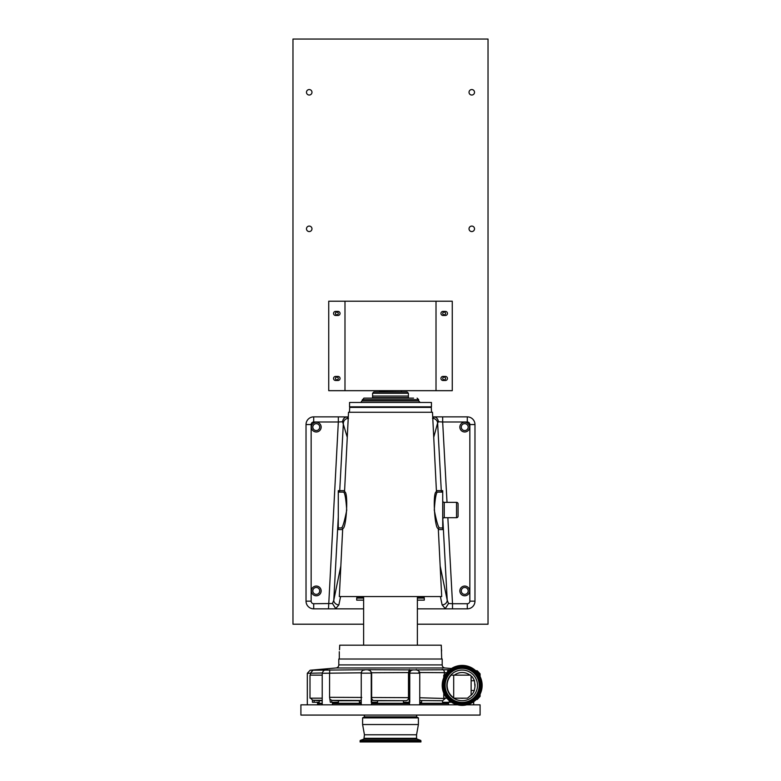 <?xml version="1.0" encoding="UTF-8"?>
<svg xmlns="http://www.w3.org/2000/svg" width="781" height="781" viewBox="0 0 781 781"><rect width="100%" height="100%" fill="white"/><g stroke="black" fill="none" stroke-linecap="round" stroke-linejoin="round"><path stroke-width="1.17" d="M408.414 393.263L407.135 391.984L373.865 391.984L372.586 393.263L372.586 396.035L408.414 396.035L408.414 393.263L372.586 393.263M336.865 312.068A1.386 1.386 0 0 0 335.479 313.454A1.386 1.386 0 0 0 336.865 314.841A1.386 1.386 0 0 0 338.241 313.454A1.386 1.386 0 0 0 336.865 312.068M336.865 377.086A1.386 1.386 0 0 0 335.479 378.473A1.386 1.386 0 0 0 336.865 379.859A1.386 1.386 0 0 0 338.241 378.473A1.386 1.386 0 0 0 336.865 377.086M444.135 377.086A1.386 1.386 0 0 0 442.759 378.473A1.386 1.386 0 0 0 444.135 379.859A1.386 1.386 0 0 0 445.521 378.473A1.386 1.386 0 0 0 444.135 377.086M444.135 312.068A1.386 1.386 0 0 0 442.759 313.454A1.386 1.386 0 0 0 444.135 314.841A1.386 1.386 0 0 0 445.521 313.454A1.386 1.386 0 0 0 444.135 312.068M309.227 89.551A2.743 2.743 0 0 0 306.484 92.295A2.743 2.743 0 0 0 309.227 95.038A2.743 2.743 0 0 0 311.97 92.295A2.743 2.743 0 0 0 309.227 89.551M309.227 226.08A2.743 2.743 0 0 0 306.484 228.823A2.743 2.743 0 0 0 309.227 231.566A2.743 2.743 0 0 0 311.97 228.823A2.743 2.743 0 0 0 309.227 226.08M471.773 226.08A2.743 2.743 0 0 0 469.03 228.823A2.743 2.743 0 0 0 471.773 231.566A2.743 2.743 0 0 0 474.516 228.823A2.743 2.743 0 0 0 471.773 226.08M471.773 89.551A2.743 2.743 0 0 0 469.03 92.295A2.743 2.743 0 0 0 471.773 95.038A2.743 2.743 0 0 0 474.516 92.295A2.743 2.743 0 0 0 471.773 89.551M316.266 587.468A3.456 3.456 0 0 0 312.81 590.924A3.456 3.456 0 0 0 316.266 594.38A3.456 3.456 0 0 0 319.722 590.924A3.456 3.456 0 0 0 316.266 587.468M316.266 423.653A3.456 3.456 0 0 0 312.81 427.1A3.456 3.456 0 0 0 316.266 430.556A3.456 3.456 0 0 0 319.722 427.1A3.456 3.456 0 0 0 316.266 423.653M464.734 423.653A3.456 3.456 0 0 0 461.278 427.1A3.456 3.456 0 0 0 464.734 430.556A3.456 3.456 0 0 0 468.19 427.1A3.456 3.456 0 0 0 464.734 423.653M464.734 587.468A3.456 3.456 0 0 0 461.278 590.924A3.456 3.456 0 0 0 464.734 594.38A3.456 3.456 0 0 0 468.19 590.924A3.456 3.456 0 0 0 464.734 587.468M417.376 624.204L488.027 624.204L488.027 39.05L292.973 39.05L292.973 624.204L363.624 624.204M335.576 376.422L338.017 376.422A2.031 2.031 0 0 1 340.047 378.453A2.031 2.031 0 0 1 338.017 380.484L335.576 380.484A2.031 2.031 0 0 1 333.546 378.453A2.031 2.031 0 0 1 335.576 376.422M344.987 301.212L328.733 301.212L328.733 390.676L344.987 390.676L344.987 301.212L452.267 301.212L452.267 390.676L344.987 390.676M338.017 315.465L335.576 315.465A2.031 2.031 0 0 1 333.546 313.435A2.031 2.031 0 0 1 335.576 311.404L338.017 311.404A2.031 2.031 0 0 1 340.047 313.435A2.031 2.031 0 0 1 338.017 315.465M442.983 311.404L445.424 311.404A2.031 2.031 0 0 1 447.454 313.435A2.031 2.031 0 0 1 445.424 315.465L442.983 315.465A2.031 2.031 0 0 1 440.953 313.435A2.031 2.031 0 0 1 442.983 311.404M442.983 376.422L445.424 376.422A2.031 2.031 0 0 1 447.454 378.453A2.031 2.031 0 0 1 445.424 380.484L442.983 380.484A2.031 2.031 0 0 1 440.953 378.453A2.031 2.031 0 0 1 442.983 376.422M436.013 390.676L436.013 301.212M457.676 704.833L300.91 704.833L300.91 715.074L480.09 715.074L480.09 704.833L466.667 704.833M318.082 704.833L319.341 703.554L322.221 703.554M318.57 702.275L318.57 703.3L322.221 703.3M332.462 703.3L361.252 703.3M371.492 703.3L409.508 703.3M419.748 703.3L448.538 703.3M419.748 697.755L445.229 698.507L442.554 700.752L419.748 700.528M451.447 668.536L445.014 667.98L335.986 667.98L310.116 670.244L369.511 669.707L371.639 672.753L371.649 697.492L408.483 697.667C408.404 699.756 407.331 700.772 405.261 700.713L377.565 700.752L377.565 702.275L371.239 702.275L371.239 673.124L361.252 673.183L361.252 704.833M361.252 700.694L338.446 700.752L338.446 702.275L330.343 702.275L329.572 697.306L361.749 697.453M322.221 700.752L319.214 700.752L319.214 702.275L312.429 702.275L312.429 700.049L310.692 698.175M442.202 685.376A19.964 19.964 0 0 0 462.176 705.35A19.964 19.964 0 0 0 482.141 685.376A19.964 19.964 0 0 0 462.176 665.412A19.964 19.964 0 0 0 442.202 685.376M473.686 701.689L473.686 704.833M448.538 702.275L448.538 704.833M409.508 702.275L409.508 704.833M369.511 669.707L416.136 669.913A3.075 2.909 105.8 0 1 416.878 670.02L417.405 670.166C419.172 671.162 419.953 672.168 419.748 673.183L419.748 704.833M419.748 673.183L409.761 673.124A3.075 2.909 -74.2 0 1 412.758 670.059M371.492 702.275L371.492 704.833M361.759 672.802L322.221 673.271L322.221 704.833M332.462 702.275L332.462 704.833M329.572 673.154L329.572 697.306M322.231 672.978L307.314 673.3L307.314 704.833M317.545 702.275L317.545 704.833M322.221 698.175L309.998 698.175L309.998 675.145L322.221 675.145M310.526 673.193L310.526 675.145M475.658 670.654L477.289 670.801L480.09 673.857L480.09 676.571M480.09 694.192L480.09 696.388L477.289 699.444L476.342 699.444M467.516 698.175L470.767 695.412C472.066 694.592 473.237 693.011 474.282 690.677L474.975 686.743L474.497 680.768L471.128 680.768M471.08 676.688L471.734 676.766C471.939 676.18 472.856 677.517 474.497 680.768M471.734 676.766A12.867 12.867 0 0 0 471.128 676.141L470.611 675.145L451.135 675.145C448.509 678.054 447.171 681.462 447.123 685.376C447.269 690.609 449.465 694.748 453.693 697.823L453.693 675.145M469.967 675.145A12.867 12.867 0 0 0 454.376 675.145M416.136 669.913L449.739 669.756M311.18 670.147L310.116 670.244L307.314 673.3L310.116 670.244M445.014 667.98A3.075 3.075 0 0 1 442.202 664.914L338.798 664.914A3.075 3.075 0 0 1 335.986 667.98M338.798 664.914L338.798 659.018L442.202 659.018L442.202 664.914M441.695 659.018L441.285 645.194L339.715 645.194L339.51 649.812M339.305 659.018L339.305 651.696M343.66 492.118L338.28 492.118L338.28 527.956L341.541 527.956C342.879 526.892 344.606 520.976 346.715 510.227C346.003 499.225 344.987 493.192 343.66 492.118A1.533 1.533 0 0 0 344.538 491.835L348.521 412.261L432.479 412.261L436.462 491.835A1.533 1.533 0 0 0 437.34 492.118L442.72 492.118L442.72 529.577L438.346 529.577M344.538 491.835C348.59 491.044 346.413 529.469 342.713 528.493L339.305 596.557L441.695 596.557L438.287 528.493C434.558 529.42 432.43 491.015 436.462 491.835M356.712 596.557L356.712 597.074L363.624 597.074M417.376 597.074L424.288 597.074L424.288 596.557M349.439 412.261L349.703 407.399L431.297 407.399L431.561 412.261M423.78 598.09L423.78 597.074M357.22 598.09L357.22 597.074M444.252 502.359L444.252 517.715L456.543 517.715L456.543 502.359L444.252 502.359A1.533 1.533 0 0 1 442.72 500.826M444.252 517.715A1.533 1.533 0 0 0 442.72 519.258M459.853 590.924A4.871 4.871 0 0 0 464.734 595.805A4.871 4.871 0 0 0 469.606 590.924A4.871 4.871 0 0 0 464.734 586.053A4.871 4.871 0 0 0 459.853 590.924M459.853 427.1A4.871 4.871 0 0 0 464.734 431.981A4.871 4.871 0 0 0 469.606 427.1A4.871 4.871 0 0 0 464.734 422.228A4.871 4.871 0 0 0 459.853 427.1M311.394 427.1A4.871 4.871 0 0 0 316.266 431.981A4.871 4.871 0 0 0 321.147 427.1A4.871 4.871 0 0 0 316.266 422.228A4.871 4.871 0 0 0 311.394 427.1M311.394 590.924A4.871 4.871 0 0 0 316.266 595.805A4.871 4.871 0 0 0 321.147 590.924A4.871 4.871 0 0 0 316.266 586.053A4.871 4.871 0 0 0 311.394 590.924M363.624 598.09L356.712 598.09L356.712 600.14L363.624 600.14M417.376 600.14L424.288 600.14L424.288 598.09L417.376 598.09M456.543 517.715A1.533 1.533 0 0 0 458.076 516.182L458.076 503.891A1.533 1.533 0 0 0 456.543 502.359M425.967 402.479L349.546 402.479L349.546 406.833L431.454 406.833L431.454 402.479L425.967 402.479M413.559 398.125L363.878 398.125L360.802 402.479M408.258 398.125L408.414 397.617L372.586 397.617L372.742 398.125M408.414 397.617L408.414 396.084L372.586 396.084L372.586 397.617M401.336 390.676L379.625 390.842L379.625 391.984M401.375 390.842L401.375 391.984M360.061 740.778L420.939 740.778L420.939 741.95L360.061 741.95L360.334 740.388L420.666 740.388L417.093 739.09L363.907 739.09L364.444 734.784L362.599 724.543L362.599 717.895L364.395 716.86L416.605 716.86L416.605 715.074M362.599 717.895L418.401 717.895L416.605 716.86M362.599 724.543L418.401 724.543L418.401 717.895M364.444 734.784L416.556 734.784L418.401 724.543M340.594 596.557L338.876 604.924L335.732 608.575L337.363 608.848L313.708 608.848A7.683 7.683 0 0 1 306.025 601.165L306.025 424.542A7.683 7.683 0 0 1 313.708 416.869L338.329 416.869L338.329 421.984L313.708 421.984A2.558 2.558 0 0 0 311.15 424.542L311.15 601.165A2.558 2.558 0 0 0 313.708 603.723L332.462 603.508L333.78 600.218L340.838 565.971M432.528 418.352L434.539 416.917L433.787 416.869L442.671 416.869L442.671 421.984L438.434 421.76L437.624 423.019L433.728 437.272M442.671 416.869L467.292 416.869A7.683 7.683 0 0 1 474.975 424.542L474.975 601.165A7.683 7.683 0 0 1 467.292 608.848L452.511 608.848L452.511 603.723L467.292 603.723A2.558 2.558 0 0 0 469.85 601.165L469.85 424.542A2.558 2.558 0 0 0 467.292 421.984L442.671 421.984L447.025 502.359M338.329 416.869L346.461 416.917C344.265 417.503 342.966 419.114 342.566 421.76L338.329 421.984L328.489 608.848M347.272 437.272L342.566 421.76M344.597 490.663L339.715 490.663A1.533 1.533 90 0 1 338.28 492.118L338.28 490.644L339.715 490.663L343.376 423.019A5.116 4.93 -15.3 0 1 348.219 418.362M433.787 416.869L432.713 416.869M348.287 416.869L347.213 416.869M432.781 418.362A5.116 4.93 15.3 0 1 437.624 423.019L441.285 490.663L442.72 490.644L442.72 492.118A1.533 1.533 90 0 1 441.285 490.663L436.403 490.663M434.539 416.917C436.735 417.503 438.034 419.114 438.434 421.76M335.732 608.575L332.462 603.508M338.876 604.924A5.116 4.413 -168.4 0 1 333.78 600.218L338.28 517.149M338.28 527.956L338.28 529.577L338.28 527.956M347.233 437.145A5.116 4.93 -15.3 0 1 347.301 436.618M433.699 436.618A5.116 4.93 15.3 0 1 433.767 437.145M437.34 492.118C436.023 493.192 434.997 499.205 434.285 510.169C436.394 520.966 438.121 526.902 439.459 527.956L442.72 527.956L442.72 529.489M440.162 565.971L447.22 600.218L448.538 603.508L452.511 603.723L447.855 517.715M452.511 608.848L443.637 608.848L445.268 608.575L448.538 603.508M442.807 518.75L447.22 600.218A5.116 4.413 168.4 0 1 442.124 604.924L440.406 596.557M443.637 608.848L417.376 608.848M363.624 608.848L337.363 608.848M341.541 527.956A1.533 1.533 0 0 1 342.713 528.493M438.287 528.493A1.533 1.533 0 0 1 439.459 527.956M363.624 645.194L363.624 596.557M417.376 645.194L417.376 596.557M441.294 646.502L441.343 647.683M441.411 648.786L441.607 650.954M339.589 648.806L339.657 647.683M339.706 646.453L339.715 645.194M365.537 669.727L363.595 670.166C362.325 670.293 361.544 671.299 361.252 673.183M329.123 669.893C329.68 669.678 329.836 670.694 329.572 672.949M328.04 669.903L327.268 669.952M313.21 669.971L310.526 673.027M460.273 698.175L460.81 698.175A12.867 12.867 0 0 0 463.533 698.175M467.594 698.175L454.337 698.175M454.308 698.175L453.693 697.823M364.336 670.059A3.075 2.909 -105.8 0 0 363.595 670.166M368.241 670.059A3.075 2.909 74.2 0 1 371.239 673.124L371.649 673.007M409.381 669.512L408.483 672.578L371.639 672.753M408.483 697.667L408.483 672.753L409.224 672.978L409.224 702.275L409.761 702.275L409.761 673.124L409.224 672.978A3.075 2.909 -74.2 0 1 412.222 669.913M417.405 670.166A3.075 2.909 105.8 0 0 416.663 670.059M417.806 670.303L416.253 669.473M447.396 672.695L418.753 672.529M448.284 669.629A3.075 0.683 94.6 0 0 447.484 671.855M324.818 673.281L326.751 673.242M322.221 700.323L313.366 700.274L319.214 700.752M313.366 700.274L312.429 700.049M361.252 700.498L331.905 700.362L330.343 699.464M405.261 700.713L373.181 700.557L371.776 698.985L371.649 697.492M445.033 675.145L443.764 675.145L443.764 677.635M443.764 693.118L443.764 698.175L446.849 698.175M450.657 701.689L450.657 702.275L442.554 702.275L442.554 700.752M331.905 700.362L338.446 700.752M361.252 702.275L359.377 702.275L359.377 700.752M373.181 700.557L377.565 700.752M409.224 702.275L403.435 702.275L403.435 700.752M421.623 700.752L421.623 702.275L419.748 702.275M462.176 700.713A15.337 15.337 0 0 1 446.839 685.376A15.337 15.337 0 0 1 462.176 670.049A15.337 15.337 0 0 1 477.503 685.376A15.337 15.337 0 0 1 462.176 700.713M462.176 665.568A19.808 19.808 0 0 1 481.984 685.376A19.808 19.808 0 0 1 462.176 705.194A19.808 19.808 0 0 1 442.358 685.376A19.808 19.808 0 0 1 462.176 665.568M448.538 703.554L419.748 703.554M409.508 703.554L371.492 703.554M361.252 703.554L332.462 703.554M474.975 686.743A12.867 12.867 0 0 0 474.975 684.019M362.345 399.667L418.655 399.667L418.655 400.946L362.345 400.946M364.444 738.328L416.556 738.328L416.556 734.784M306.025 601.165L311.15 601.165M306.025 424.542L311.15 424.542M313.708 416.869L313.708 421.984M467.292 416.869L467.292 421.984M474.975 424.542L469.85 424.542M474.975 601.165L469.85 601.165M467.292 608.848L467.292 603.723M313.708 608.848L313.708 603.723M346.461 416.917L348.472 418.352M445.268 608.575L442.124 604.924M342.654 529.577L338.28 529.577M471.128 690.502L474.34 690.502M442.231 669.346A3.075 2.343 89.7 0 1 444.369 672.402L444.369 675.145M475.814 670.801L477.289 670.801M480.09 673.857L478.48 673.857M478.831 696.388L480.09 696.388M314.138 700.342L314.138 702.275M331.73 700.332L331.73 702.275M371.776 698.985L371.776 702.275M449.27 700.616L449.27 702.275M462.176 668.331A17.045 17.045 0 0 1 479.222 685.376A17.045 17.045 0 0 1 462.176 702.431A17.045 17.045 0 0 1 445.121 685.376A17.045 17.045 0 0 1 462.176 668.331M462.176 667.95A17.426 17.426 0 0 1 479.602 685.376A17.426 17.426 0 0 1 462.176 702.802A17.426 17.426 0 0 1 444.75 685.376A17.426 17.426 0 0 1 462.176 667.95M462.176 667.872A17.504 17.504 0 0 1 479.68 685.376A17.504 17.504 0 0 1 462.176 702.88A17.504 17.504 0 0 1 444.672 685.376A17.504 17.504 0 0 1 462.176 667.872M462.176 704.023A18.637 18.637 0 0 1 443.53 685.376A18.637 18.637 0 0 1 462.176 666.74A18.637 18.637 0 0 1 480.813 685.376A18.637 18.637 0 0 1 462.176 704.023M462.176 704.101A18.715 18.715 0 0 1 443.452 685.376A18.715 18.715 0 0 1 462.176 666.662A18.715 18.715 0 0 1 480.891 685.376A18.715 18.715 0 0 1 462.176 704.101M462.176 666.281A19.095 19.095 0 0 1 481.272 685.376A19.095 19.095 0 0 1 462.176 704.472A19.095 19.095 0 0 1 443.081 685.376A19.095 19.095 0 0 1 462.176 666.281M357.757 406.833L357.757 407.399M418.655 400.946L420.198 402.479M363.907 739.09L360.334 740.388M417.093 739.09L416.556 738.328M364.395 716.86L364.395 715.074M418.655 399.667L417.122 398.125M423.243 406.833L423.243 407.399M471.128 695.178L471.128 676.141M327.6 669.922C324.974 669.327 323.178 670.44 322.221 673.271L322.221 673.271M476.254 699.542L477.289 699.444"/></g></svg>
